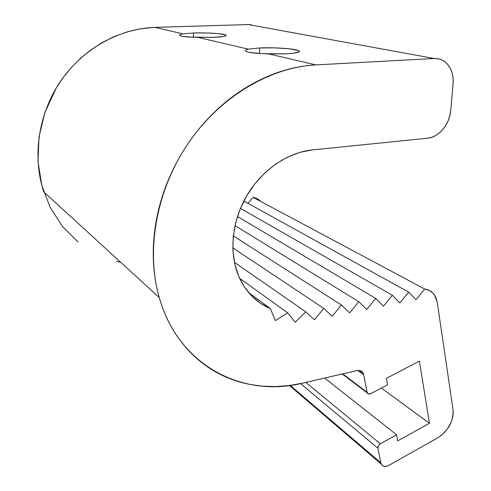 <?xml version="1.0" encoding="UTF-8"?>
<svg xmlns="http://www.w3.org/2000/svg" width="491" height="491" viewBox="0 0 491 491"><rect width="100%" height="100%" fill="white"/><g stroke="black" fill="none" stroke-linecap="round" stroke-linejoin="round"><path stroke-width="0.74" d="M182.726 33.842L193.423 33.001L193.429 37.248L193.423 33.001C206.502 32.516 223.626 33.56 225.842 35.027C227.167 36.144 222.822 36.923 212.818 37.377L192.675 37.224L181.467 36.23L179.915 35.653L179.62 35.002L182.726 33.842L155.027 27.373C119.307 28.441 82.568 48.885 60.319 81.598C38.163 114.372 32.203 156.96 43.724 191.834L159.262 297.571C145.809 250.932 156.015 191.134 187.648 144.151C219.367 97.23 269.596 67.316 315.83 64.898L268.687 53.9L256.768 53.359L248.44 52.285L246.218 51.518L245.439 50.659L246.12 49.818L248.194 49.118L197.959 37.396L248.194 49.118L259.733 47.958C274.635 47.246 295.656 48.707 298.866 50.745C300.823 52.193 296.46 53.218 285.768 53.832L268.687 53.9L315.83 64.898L434.185 58.503L248.256 24.556L155.027 27.373L182.726 33.842L193.423 33.001L206.527 32.958L218.483 33.646L225.43 34.836L226.148 35.291L225.977 35.739L222.982 36.561L212.818 37.377L188.035 37.003L181.467 36.23L179.915 35.653L179.62 35.002M248.194 49.118L259.733 47.958L259.616 53.531L259.733 47.958L274.672 47.873L288.923 48.756L297.951 50.352L299.185 50.96L299.4 51.567L298.571 52.15L293.882 53.169L285.768 53.832L262.409 53.666L248.44 52.285L245.985 51.377L245.439 50.659L246.12 49.818M450.756 110.322L453.089 84.084L450.756 110.322C449.731 124.168 438.893 137.308 427.679 138.198L312.368 149.921L427.679 138.198L431.816 137.284L435.861 135.424L439.666 132.687L443.085 129.176L446 125.021L448.301 120.381L449.909 115.422L450.756 110.322M299.289 51.064L298.859 50.966L299.289 51.064M270.449 308.636C255.903 302.493 245.218 291.427 238.374 275.445C228.886 252.233 231.918 220.987 246.881 195.486C261.893 170.015 287.634 152.425 312.368 149.921L299.946 152.339L287.634 157.065L275.795 163.988L264.802 172.924L255.013 183.616L246.734 195.737L240.222 208.914L235.68 222.736L233.225 236.766L232.918 250.57L234.729 263.747L238.565 275.905L244.285 286.726L251.668 295.92L260.482 303.278L270.449 308.636L275.291 320.605L287.64 312.822L275.291 320.605L270.449 308.636L248.649 292.593L270.449 308.636M239.59 278.237L287.64 312.822L295.226 322.262L305.783 311.846L295.226 322.262L287.64 312.822L239.59 278.237M234.428 262.341L305.783 311.846L234.428 262.341M314.412 319.794L305.783 311.846L314.412 319.794L323.796 308.391L232.808 247.857L323.796 308.391L332.18 316.29L323.796 308.391L314.412 319.794M332.18 316.29L341.454 305.009L233.317 235.901L341.454 305.009L349.604 312.859L341.454 305.009L332.18 316.29M349.604 312.859L358.755 301.689L235.005 225.596L358.755 301.689L366.679 309.49L358.755 301.689L349.604 312.859M366.679 309.49L375.725 298.436L237.46 216.506L375.725 298.436L383.428 306.188L375.725 298.436L366.679 309.49M383.428 306.188L392.364 295.244L240.443 208.387L392.364 295.244L399.858 302.947L392.364 295.244L383.428 306.188M399.858 302.947L408.684 292.114L243.831 201.052L408.684 292.114L415.969 299.768L408.684 292.114L399.858 302.947M260.678 201.402C258.604 199.186 256.05 197.824 253.025 197.314L424.697 289.039L415.969 299.768L424.697 289.039L253.025 197.314L247.955 203.329L253.025 197.314L256.916 198.56M453.015 409.5L437.272 302.425L453.015 409.5L453.199 413.275L452.684 417.276L451.493 421.358L447.295 429.14L441.225 435.486L437.757 437.819L388.694 465.431L437.757 437.819C448.498 430.619 453.586 421.18 453.015 409.5M380.795 462.78L290.224 385.41L380.795 462.78L377.96 448.203L380.795 462.78L381.783 464.946L383.631 466.211L386.055 466.376L388.694 465.431C385.269 467.119 382.777 466.659 381.212 464.056L380.795 462.78M300.553 383.606L377.96 448.203L378.42 445.748L380.316 443.796L305.825 382.409L380.316 443.796L396.611 434.823L380.316 443.796C378.586 444.938 377.8 446.405 377.96 448.203L300.553 383.606M324.637 378.058L396.611 434.823L324.637 378.058M397.716 440.875L396.611 434.823L397.716 440.875L429.465 423.291L381.354 388.056L429.465 423.291L419.394 361.1L386.325 378.365L419.394 361.1L429.465 423.291L397.716 440.875M386.325 378.365L387.503 384.821L370.65 393.678L387.503 384.821L386.325 378.365M357.761 370.441L363.659 374.756L367.072 392.266L342.755 373.866L367.072 392.266L363.659 374.756L362.837 372.663L361.339 371.171L359.332 370.447L357.012 370.57L302.886 383.09L357.012 370.57C359.799 370.036 361.83 370.889 363.101 373.123L363.659 374.756L357.761 370.441M78.038 242.026L62.388 226.345L50.076 207.202L41.772 185.285L37.985 161.459L39.016 136.762L44.92 112.31L56.434 87.686L63.48 77.142L71.502 67.353L80.371 58.454L90.006 50.536L101.772 42.803L114.207 36.561L127.065 31.903L140.199 28.852L153.376 27.435L248.256 24.556L434.185 58.503L315.83 64.898C305.868 65.432 295.815 67.138 285.658 70.01C275.5 72.901 265.484 76.94 255.602 82.132C245.727 87.33 236.239 93.597 227.143 100.919C218.053 108.259 209.583 116.496 201.746 125.635C193.92 134.78 186.924 144.6 180.756 155.101C174.606 165.608 169.438 176.521 165.258 187.844C161.091 199.168 157.998 210.614 155.985 222.178C153.984 233.741 153.075 245.138 153.266 256.37C153.468 267.595 154.726 278.397 157.028 288.776C159.348 299.142 162.619 308.87 166.842 317.959C171.071 327.037 176.109 335.31 181.971 342.773C187.826 350.23 194.338 356.773 201.494 362.401C208.657 368.017 216.285 372.663 224.393 376.339C232.495 380.003 240.897 382.679 249.6 384.373L262.746 386.19L276.083 386.552L289.506 385.509L302.886 383.09C243.327 398.078 178.583 366.274 159.262 297.571M120.731 262.304L116.318 261.267M254.375 25.673L248.256 24.556L251.619 24.838M367.293 392.935C368.023 394.113 369.14 394.365 370.65 393.678L368.36 393.917L367.072 392.266L367.293 392.935L342.276 373.982M434.185 58.503L438.334 58.797L442.219 60.123L445.687 62.425L448.602 65.591L450.867 69.507L452.401 74.012L453.15 78.934L453.089 84.084C453.709 75.43 451.554 68.507 446.638 63.302C443.146 59.908 438.997 58.312 434.185 58.503M424.697 289.039L429.306 290.39L433.093 293.219L435.805 297.331L437.272 302.425L434.547 295.06C432.172 291.58 428.888 289.58 424.697 289.039M225.835 35.825L225.842 35.027M298.823 52.034L298.866 50.745M381.206 464.05L289.432 385.515M359.467 370.466L363.101 373.123"/></g></svg>
